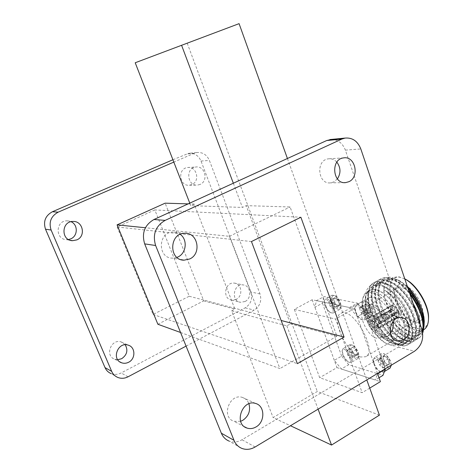 <?xml version="1.0" encoding="UTF-8"?>
<svg xmlns="http://www.w3.org/2000/svg" width="473" height="473" viewBox="0 0 473 473"><rect width="100%" height="100%" fill="white"/><g stroke="black" fill="none" stroke-linecap="round" stroke-linejoin="round"><path stroke-width="0.35" stroke-dasharray="2.37 1.77" d="M331.508 139.405C338.024 139.618 342.641 143.195 345.367 150.13L405.527 325.802C407.756 334.801 405.343 341.908 398.29 347.111L242.016 439.748C237.677 442.214 233.366 442.657 229.074 441.078L241.892 448.41M172.911 159.744L188.591 153.335C194.332 152.85 198.471 155.416 201.013 161.045L250.95 291.983C252.842 298.765 250.921 304.044 245.203 307.822L121.123 372.955C117.753 374.646 114.401 374.858 111.06 373.581L117.818 377.448M186.078 346.118L254.172 310.122C259.979 306.268 261.93 300.881 260.014 293.964L209.379 160.412C206.802 154.671 202.598 152.046 196.768 152.537L194.196 153.287L173.828 162.103M245.044 301.514L240.521 302.294C230.653 301.218 233.443 283.315 243.217 284.941C250.814 285.45 252.21 298.215 245.044 301.514M200.085 184.429L197.59 185.079C187.184 186.474 185.268 167.903 195.757 167.022C204.986 165.384 208.83 181.005 200.085 184.429M157.87 324.253L203.727 300.858L165.124 203.171M191.872 184.576L189.419 185.215C179.178 186.581 177.286 168.394 187.61 167.525C196.685 165.922 200.475 181.224 191.872 184.576M236.204 299.368L231.746 300.124C222.026 299.06 224.764 281.512 234.395 283.12C241.88 283.623 243.258 296.139 236.204 299.368M117.7 359.728L114.791 359.238C104.486 355.98 111.131 338.296 121.248 341.967L125.239 344.787M68.52 239.533L66.592 239.645C55.022 239.586 55.501 220.471 67.071 220.838L71.074 221.713M362.59 307.704C365.292 313.765 368.29 316.567 371.583 316.118L372.825 313.599C372.434 308.591 370.164 304.577 366.013 301.555L363.152 301.2C361.691 302.182 361.502 304.352 362.59 307.704M355.684 311.565L354.975 307.426L356.199 305.067C360.396 302.377 369.277 318.098 364.642 320.044L361.922 319.742C359.255 318.122 357.18 315.396 355.684 311.565M364.701 305.517L365.091 304.121L366.374 303.713L369.679 306.504L371.287 311.104L370.53 312.777L368.828 312.582L366.303 310.075L364.689 305.463L366.374 303.713L369.679 306.504L369.951 309.106L371.287 311.104L369.59 312.872L368.349 312.375L365.404 308.975L364.701 305.517L359.551 308.39L361.206 306.599L364.5 309.407L366.12 314.019L364.441 315.781L361.165 312.96L359.551 308.39M363.713 307.432C362.401 302.525 363.435 300.68 366.806 301.904C370.542 304.618 372.582 308.23 372.931 312.73C372.848 318.039 365.8 313.912 363.713 307.432M361.206 306.599L366.374 303.713M364.5 309.407L369.679 306.504M366.12 314.019L371.287 311.104M364.441 315.781L369.59 312.872M361.165 312.96L366.303 310.075M355.489 312.038C356.837 315.485 358.711 317.939 361.106 319.405C371.21 323.52 356.754 297.901 354.851 308.307L355.489 312.038M331.727 301.425C334.245 307.066 336.959 309.714 339.874 309.36L340.962 307.296C340.655 302.407 338.497 298.469 334.494 295.483L332.117 295.193C330.781 296.098 330.651 298.173 331.727 301.425M325.087 305.055L324.372 300.763L325.43 298.824C329.208 296.435 337.379 311.364 333.205 313.049L330.94 312.801C328.504 311.323 326.553 308.739 325.087 305.055M333.601 299.332L335.038 297.6L338.053 300.213L339.614 304.571L338.987 306.173L337.527 306.037L335.156 303.648L333.566 299.214L335.038 297.6L338.053 300.213L339.614 304.571L338.154 306.273L337.078 305.842L335.156 303.648L333.601 299.332L328.652 302.034L330.065 300.308L333.069 302.939L334.642 307.302L333.199 308.999L330.213 306.362L328.652 302.034M332.779 301.165C331.484 296.577 332.318 294.791 335.274 295.82C338.881 298.504 340.82 302.046 341.098 306.445C339.194 309.933 336.421 308.177 332.779 301.165M330.065 300.308L335.038 297.6M333.069 302.939L338.053 300.213M334.642 307.302L339.614 304.571M333.199 308.999L338.154 306.273M330.213 306.362L335.156 303.648M324.868 305.487C326.187 308.81 327.949 311.133 330.142 312.47C338.899 316.082 326.063 292.604 324.218 301.626L324.868 305.487M391.183 365.257C390.402 360.308 387.996 356.476 383.97 353.763L381.279 353.502C379.979 354.413 379.825 356.388 380.824 359.439C383.644 365.641 386.731 368.526 390.083 368.1M374.084 363.441L373.422 359.746L374.498 357.511C378.459 354.797 387.73 370.188 383.313 372.18L380.753 371.961C377.909 370.306 375.686 367.462 374.084 363.441M377.962 360.473L379.677 358.966L382.994 361.928L384.573 366.404L382.823 367.882L379.529 364.914L377.962 360.473L382.982 357.493L383.627 356.057L384.72 355.974L388.043 358.918L389.61 363.382L388.966 364.801L387.346 364.671L384.543 361.928L382.982 357.493L384.72 355.974L388.043 358.918L388.309 361.461L389.61 363.382L387.848 364.872L386.979 364.529L384.543 361.928L382.988 357.446M391.212 365.446C390.68 369.862 383.881 365.215 381.942 359.19C380.712 354.715 381.658 353.018 384.78 354.088C388.611 356.731 390.775 360.314 391.272 364.837L391.248 365.221M379.677 358.966L384.72 355.974M382.994 361.928L388.043 358.918M384.573 366.404L389.61 363.382M382.823 367.882L387.848 364.872M379.529 364.914L384.543 361.928M373.912 363.962C375.355 367.586 377.359 370.146 379.92 371.642C389.693 375.331 374.835 350.641 373.315 360.639L373.912 363.962M342.718 354.715C344.119 358.185 345.982 360.603 348.311 361.963C356.813 365.227 343.635 342.523 342.103 351.238L342.718 354.715M342.913 354.23L342.233 350.369L343.185 348.518C346.762 346.106 355.264 360.733 351.268 362.454L349.127 362.277C346.538 360.763 344.468 358.079 342.913 354.23M350.446 350.239C349.228 346.029 349.996 344.379 352.757 345.29C356.423 347.897 358.469 351.404 358.877 355.808C356.985 359.184 354.171 357.328 350.446 350.239M349.399 350.475C352.018 356.24 354.809 358.966 357.783 358.64L358.759 356.666C358.303 351.776 356.039 347.874 351.959 344.971L349.718 344.758C348.512 345.597 348.406 347.501 349.399 350.475M346.484 351.398L347.962 349.925L350.99 352.698L352.515 356.944L351.013 358.386L348.004 355.607L346.484 351.398L351.321 348.601L352.817 347.117L355.85 349.872L357.369 354.111L355.85 355.56L352.834 352.805L351.321 348.601L352.817 347.117L355.85 349.872L357.369 354.111L356.837 355.477L355.436 355.394L352.834 352.805L351.321 348.601M347.962 349.925L352.817 347.117M348.004 355.607L352.834 352.805M351.013 358.386L355.85 355.56M352.515 356.944L357.369 354.111M350.99 352.698L355.85 349.872M371.89 292.704C366.197 292.007 363.028 295.01 362.371 301.727C361.029 314.74 374.238 337.74 386.571 343.658C398.201 347.968 402.428 341.914 399.259 325.495C395.115 310.371 381.38 294.129 371.89 292.704M372.411 291.197C390.16 292.686 412.154 339.253 397.87 345.012L395.789 345.763L393.406 345.881L387.635 344.09C374.817 337.941 361.13 314.107 362.525 300.597C362.874 296.234 364.399 293.319 367.095 291.841L372.411 291.197M388.605 340.666C374.066 337.899 357.901 302.383 369.106 297.694L373.451 297.192C387.683 298.575 405.113 335.653 393.731 340.247L388.605 340.666M360.733 357.003C346.679 353.769 330.195 317.755 340.838 313.404C352.273 305.7 378.506 351.268 365.647 356.743L360.733 357.003M390.946 311.648L390.763 310.4L391.283 309.324L391.804 309.23L392.868 306.256L391.845 306.409L391.053 307.657L391.366 310.483L390.946 311.648L374.468 320.357L372.517 319.925L372.127 321.12L372.694 321.675L375.054 322.036L374.037 321.551L374.468 320.357M393.867 315.225L391.094 312.079L391.467 310.785L395.487 315.929L396.309 316.26L393.867 315.225L377.093 324.389L378.169 327.464L377.856 327.872L379.245 327.712L378.169 324.632L377.022 325.004L377.093 324.389M392.087 309.289L394.878 312.44L397.941 311.79C396.711 308.839 395.085 307.007 393.063 306.291L392.087 309.289L376.136 318.82L374.906 318.95L373.635 315.816L373.977 315.491L374.906 318.95M395.026 312.872L394.689 315.189L394.151 315.284L396.504 316.301C398.29 316.348 398.804 314.941 398.047 312.091L395.026 312.872L378.772 322.864L380.765 323.313L379.854 322.846L380.174 321.616L378.181 321.179L377.903 322.415L378.772 322.864M372.848 327.393C370.164 325.548 369.242 323.544 370.081 321.392C371.76 320.298 375.355 326.536 373.504 327.34L372.848 327.393M378.181 321.179L394.878 312.44M375.059 318.583L391.804 309.23M375.054 322.036L391.094 312.079M378.169 324.632L394.151 315.284M378.081 328.02L377.022 325.004M379.245 327.712L396.847 317.294L396.504 316.301M396.847 317.294L398.118 317.129C399.265 316.372 399.46 314.734 398.709 312.221L398.047 312.091M398.709 312.221L380.765 323.313M377.903 322.415L379.854 322.846M380.174 321.616L398.609 311.92L397.941 311.79M398.609 311.92C397.125 308.349 395.162 306.137 392.714 305.286L393.063 306.291M376.136 318.82L375.054 315.722L373.841 315.917M392.714 305.286L375.054 315.722M373.977 315.491L392.519 305.251L392.868 306.256M392.519 305.251L391.307 305.422C390.148 306.191 389.953 307.834 390.716 310.353L391.366 310.483M390.716 310.353L372.517 319.925M374.037 321.551L372.127 321.12M373.102 321.599L390.816 310.655L391.467 310.785M390.816 310.655C392.277 314.173 394.216 316.372 396.652 317.253L396.309 316.26M396.652 317.253L378.169 327.464M373.912 330.42L375.237 330.302C378.944 328.7 371.737 316.224 368.384 318.418C365.304 319.671 369.945 329.74 373.912 330.42M376.65 338.201C367.527 336.498 357.032 313.605 364.068 310.708C371.701 305.67 388.256 334.287 379.778 337.959L376.65 338.201M382.716 334.683L385.873 334.411C394.447 330.68 377.915 302.188 370.188 307.273C363.075 310.217 373.528 333.039 382.716 334.683M383.455 336.8C372.943 334.878 360.934 308.91 368.893 305.245C377.75 298.924 397.255 332.525 386.991 336.563L383.455 336.8M419.51 310.702C420.243 315.869 419.255 319.21 416.553 320.718L412.627 321.084L409.429 319.86C401.695 315.917 393.885 302.478 394.441 294.159C394.588 291.114 395.576 289.038 397.397 287.927C403.008 283.942 416.157 296.187 419.025 308.42M422.265 318.583C425.245 312.014 419.811 297.375 411.433 289.571C401.796 281.938 396.208 282.742 394.665 291.977C394.044 301.307 402.765 316.307 411.445 320.741L415.04 322.113C418.339 322.752 420.704 321.681 422.129 318.891M404.77 278.863L399.809 277.249C387.091 275.316 386.607 296.128 398.177 313.067C409.417 330.355 427.261 334.985 428.479 319.606M404.787 278.916L398.615 276.711L393.098 277.497C378.453 283.753 398.106 327.334 416.879 330.467L420.527 330.722L423.648 329.764M424.192 322.645C426.185 303.43 399.892 272.2 388.865 279.833C374.32 286.035 394.033 329.705 412.716 332.915L416.352 333.193L419.45 332.247C422.182 330.674 423.755 327.647 424.163 323.165M407.3 286.331L400.885 281.47L394.328 279.005C381.315 276.983 380.765 298.209 392.519 315.828C403.93 333.778 422.348 339.395 424.121 324.076M422.679 333.016L421.005 336.244L418.357 338.514C413.461 339.756 410.824 338.591 405.036 334.919C400.158 331.378 394.807 325.223 390.958 318.577C401.21 332.519 410.57 338.029 419.043 335.109L420.538 334.021L422.868 330.733M407.939 288.217L403.765 284.214L398.112 280.17L390.698 277.379C387.635 276.646 384.502 277.775 381.297 280.773C378.412 284.77 377.85 291.179 379.618 300.012C381.457 307.361 384.969 314.87 390.142 322.539C395.02 328.83 396.327 330.379 403.097 335.735C409.133 339.584 414.218 340.507 418.357 338.514M415.773 311.376C408.175 292.19 388.871 276.675 380.079 282.144C372.044 286.271 373.108 303.217 381.528 318.341C389.841 333.524 403.871 343.871 411.173 339.774C418.185 336.126 416.814 319.535 407.519 304.441C398.325 289.281 383.899 280.04 376.502 284.113C368.514 288.217 369.626 305.168 378.057 320.327C386.376 335.546 400.365 345.952 407.62 341.878C414.59 338.26 413.171 321.664 403.859 306.534C394.659 291.333 380.262 282.044 372.913 286.088C364.973 290.162 366.132 307.125 374.563 322.32C382.894 337.574 396.853 348.033 404.054 343.995C407.643 341.884 409.05 337.237 408.282 330.048C407.147 316.035 394.908 296.199 383.42 289.5C402.57 299.604 417.239 338.573 404.947 343.463C397.728 347.513 383.763 337.066 375.438 321.817C367.007 306.634 365.86 289.677 373.812 285.597C381.173 281.541 395.576 290.818 404.776 306.007C414.082 321.132 415.489 337.722 408.512 341.352C401.246 345.432 387.245 335.038 378.926 319.831C370.501 304.677 369.401 287.726 377.401 283.623C384.803 279.543 399.242 288.767 408.43 303.92C417.724 319.003 419.084 335.594 412.06 339.247C404.74 343.357 390.71 333.022 382.397 317.844C373.977 302.732 372.925 285.787 380.972 281.654C388.623 277.148 404.22 287.554 413.183 303.731M420.16 324.348C420.562 330.869 419.037 335.138 415.59 337.154C408.229 341.293 394.157 331.011 385.856 315.869C377.442 300.793 376.437 283.853 384.531 279.697C391.177 276.93 399.212 280.465 408.642 290.31M422.957 330.101L420.538 334.021M390.958 318.577C400.909 332.643 410.002 338.313 418.233 335.588C421.674 333.577 423.217 329.332 422.856 322.858M409.512 292.876C399.549 281.553 390.923 277.32 383.644 280.187C375.562 284.338 376.579 301.277 384.992 316.366C393.294 331.514 407.354 341.808 414.709 337.675C419.32 334.801 420.456 328.339 418.114 318.294M383.42 289.5C391.413 293.94 394.021 296.802 400.454 304.612C405.574 311.358 409.382 319.039 411.498 326.4C413.319 336.067 411.971 342.263 407.46 345C399.614 349.405 384.514 338.136 375.527 321.735C366.427 305.398 365.168 287.123 373.753 282.724C381.664 278.372 397.178 288.335 407.087 304.73C417.103 321.049 418.57 338.958 411.019 342.884C403.12 347.318 387.978 336.114 379.003 319.748C369.91 303.453 368.698 285.189 377.336 280.755C385.3 276.38 400.85 286.283 410.741 302.643C420.751 318.92 422.158 336.817 414.561 340.779C406.609 345.243 391.431 334.098 382.462 317.773C373.38 301.514 372.221 283.256 380.907 278.798C389.173 275.676 398.84 280.773 409.92 294.082M422.56 332.2C421.774 335.251 420.284 337.415 418.085 338.68C414.064 340.708 409.062 339.726 403.097 335.735M411.498 326.4C409.855 318.234 406.313 310.117 400.873 302.046C413.372 319.133 416.364 340.743 407.897 344.74C400.046 349.151 384.939 337.888 375.952 321.492C366.853 305.162 365.594 286.892 374.19 282.482C382.107 278.13 397.627 288.087 407.531 304.476C417.547 320.789 419.007 338.692 411.451 342.629C403.546 347.07 388.404 335.871 379.423 319.512C370.329 303.217 369.129 284.953 377.773 280.519C386.961 274.872 406.969 290.469 415.554 310.737M418.972 320.836C421.076 331.041 419.752 337.604 414.992 340.525C407.034 344.994 391.851 333.855 382.882 317.531C373.8 301.277 372.647 283.02 381.344 278.562C389.261 275.481 398.627 280.182 409.447 292.675M400.873 302.046C397.219 296.926 393.252 292.704 388.966 289.387C382.261 285.142 378.359 283.309 377.259 283.883C371.411 282.671 365.268 288.802 365.824 295.353C365.682 299.22 366.155 303.282 367.243 307.545C368.154 311.388 370.211 316.36 373.41 322.456C380.191 333.571 383.668 337.462 393.022 343.51L397.101 345.095C405.467 346.591 409.192 341.577 408.282 330.048M394.192 343.912L390.379 342.428C377.56 336.25 363.974 312.612 365.333 299.084C366.001 292.018 369.324 288.832 375.308 289.523C384.59 290.901 397.894 305.712 402.972 320.759C407.43 337.308 404.504 345.024 394.192 343.912M394.175 343.847L397.728 344.196L400.743 343.309C407.448 339.803 406.319 324.188 397.929 309.892C389.628 295.548 376.549 286.638 369.987 290.245C355.903 296.181 375.875 340.258 394.175 343.847M357.44 303.14L365.262 312.192L357.316 316.662L349.512 307.539L357.44 303.14L324.064 296.553L316.467 300.668L314.923 307.279L322.45 303.181L324.064 296.553M348.731 364.707L341.654 356.08L334.316 360.331L341.376 369.017L348.731 364.707L382.97 375.361M357.316 316.662L377.602 373.806L375.308 379.985L341.376 369.017M379.003 377.756L375.308 379.985M365.262 312.192L385.211 368.839M341.654 356.08L322.45 303.181M316.467 300.668L349.512 307.539M334.316 360.331L314.923 307.279M377.489 373.481L354.448 308.544L312.162 299.752L294.324 309.377L335.582 319.05L362.164 392.691L319.695 377.696L294.324 309.377M312.162 299.752L336.965 367.61L319.695 377.696M354.448 308.544L335.582 319.05M369.726 388.108L362.164 392.691M336.965 367.61L380.381 381.646M379.417 415.152L317.288 391.478L273.122 417.576L290.481 425.741M239.084 23.65L135.213 62.755M187.225 43.22L317.288 391.478M233.331 183.222L242.407 207.434L246.208 205.643L290.416 323.881L286.821 325.844L231.646 310.862L273.122 417.576M189.774 203.136L190.749 205.643L242.407 207.434M154.825 209.935L117.15 226.987L153.069 314.468L189.23 296.24L154.825 209.935L300.881 217.237M286.821 325.844L318.081 409.169M231.646 310.862L234.927 309.141L194.202 204.058L190.749 205.643M287.418 158.496L366.788 379.908M203.727 300.858L234.927 309.141M194.202 204.058L188.153 203.875M290.416 323.881L336.936 336.232L290.103 206.979L246.208 205.643M180.562 332.495L279.898 368.573L229.44 236.317L145.43 227.75M229.44 236.317L290.103 206.979M336.936 336.232L279.898 368.573M176.943 257.401L172.397 258.146C157.172 258.223 157.952 231.646 173.177 232.066L176.872 232.615L180.207 234.348M240.633 421.301L234.011 421.313C220.767 417.31 229.506 392.821 242.466 397.45C245.534 398.455 247.686 400.566 248.934 403.771M390.314 333.483L387.352 336.055L381.853 337.196C369.88 336.031 373.475 312.411 385.318 314.344C389.102 314.965 391.62 317.401 392.88 321.652M337.391 178.906L333.666 181.987L330.586 182.85C317.708 184.701 315.521 159.945 328.504 158.827C331.709 158.49 334.494 159.602 336.853 162.162M153.069 314.468L297.381 363.66M251.459 241.555L117.15 226.987M189.23 296.24L281.139 320.469M255.113 446.985L242.016 439.748M345.367 150.13L360.822 148.965M421.863 329.374L405.527 325.802M398.29 347.111L414.478 351.262M128.059 376.792L121.123 372.955M245.203 307.822L254.172 310.122M260.014 293.964L250.95 291.983M201.013 161.045L209.379 160.412M194.196 153.287L186.066 154.068M196.768 152.537L188.591 153.335M189.419 185.215L197.59 185.079M187.61 167.525L195.757 167.022M231.746 300.124L240.521 302.294M234.395 283.12L243.217 284.941M114.791 359.238L119.764 361.827M121.248 341.967L128.201 345.148M66.592 239.645L70.3 240.29M67.071 220.838L73.084 221.47M363.152 301.2L356.199 305.067M371.583 316.118L364.642 320.044M368.343 312.375L368.828 312.582M366.806 301.904L366.013 301.555M372.931 312.73L372.825 313.599M361.106 319.405L361.922 319.742M354.851 308.307L354.975 307.426M332.117 295.193L325.43 298.824M339.874 309.36L333.205 313.049M337.078 305.848L337.527 306.037M333.566 299.214L333.619 298.901M335.274 295.82L334.494 295.483M341.098 306.445L340.962 307.296M330.142 312.47L330.94 312.801M324.218 301.626L324.372 300.763M381.279 353.502L374.498 357.511M384.437 371.506L383.313 372.18M386.979 364.529L387.346 364.671M384.78 354.088L383.97 353.763M391.272 364.837L391.236 365.227M379.92 371.642L380.753 371.961M373.315 360.639L373.422 359.746M348.311 361.963L349.127 362.277M342.103 351.238L342.233 350.369M352.757 345.29L351.959 344.971M358.877 355.808L358.759 356.666M355.099 355.264L355.436 355.394M349.718 344.758L343.185 348.518M357.783 358.64L351.268 362.454M386.571 343.658L387.635 344.09M362.371 301.727L362.525 300.597M369.106 297.694L340.838 313.404M393.731 340.247L365.647 356.743M390.763 310.4L390.994 308.195M393.465 315.053L395.487 315.929M373.504 327.34L394.689 315.189M370.081 321.392L391.283 309.324M378.394 322.953L380.375 323.396M373.635 315.816L374.705 318.867M372.694 321.675L374.64 322.113M376.792 324.833L377.856 327.872M375.237 330.302L398.118 317.129M368.384 318.418L391.307 305.422M370.188 307.273L364.068 310.708M385.873 334.411L379.778 337.959M386.991 336.563L416.553 320.718M368.893 305.245L397.397 287.927M409.429 319.86L411.445 320.741M394.441 294.159L394.665 291.977M419.45 332.247L423.134 330.071M388.865 279.833L393.098 277.497M400.885 281.47L398.112 280.17M404.947 343.463L404.054 343.995M373.812 285.597L372.913 286.088M408.512 341.352L407.62 341.878M377.401 283.623L376.502 284.113M412.06 339.247L411.173 339.774M380.972 281.654L380.079 282.144M415.59 337.154L414.709 337.675M384.531 279.697L383.644 280.187M418.233 335.588L419.043 335.109M407.46 345L407.897 344.74M411.019 342.884L411.451 342.629M414.561 340.779L414.992 340.525M418.091 338.68L418.516 338.426M373.753 282.724L374.19 282.482M377.336 280.755L377.773 280.519M380.907 278.798L381.339 278.562M390.379 342.428L393.022 343.51M365.333 299.084L365.824 295.353M397.87 345.012L400.743 343.309M367.095 291.841L369.987 290.245M184.848 233.301L173.177 232.066M181.011 259.647L172.397 258.146M255.609 403.469L242.466 397.45M244.553 426.806L234.011 421.313M401.323 317.655L385.318 314.344M396.303 340.767L381.853 337.196M343.635 157.893L328.504 158.827M344.362 182.619L330.586 182.85"/><path stroke-width="0.71" d="M229.074 441.078C225.52 439.612 222.943 436.987 221.346 433.197L144.667 243.879C141.504 233.136 144.596 225.012 153.938 219.519L326.713 140.534L331.508 139.405M165.148 220.377C155.564 226.047 152.389 234.425 155.623 245.505L233.999 440.328C235.631 444.224 238.262 446.914 241.892 448.41C246.273 450.018 250.684 449.539 255.113 446.985L414.478 351.262C421.656 345.905 424.115 338.609 421.863 329.374L360.822 148.965C357.665 141.102 352.415 137.472 345.077 138.081L341.825 139.08L165.148 220.377L153.938 219.519M173.828 162.103L58.155 212.17C50.978 216.179 48.63 222.127 51.108 230.026L111.681 371.358C112.958 374.232 115.004 376.26 117.818 377.448C121.218 378.743 124.636 378.524 128.059 376.792L186.078 346.118M111.06 373.581C108.293 372.411 106.283 370.418 105.024 367.61L45.509 229.198C43.078 221.47 45.378 215.647 52.42 211.733L172.911 159.744M76.863 239.876L72.588 240.692C60.798 240.639 61.289 221.104 73.084 221.47C82.982 220.903 86.098 236.246 76.863 239.876M128.609 362.253C126.285 363.412 123.961 363.595 121.626 362.797C111.137 359.486 117.907 341.417 128.201 345.148C135.55 347.058 135.816 358.883 128.609 362.253M180.562 332.495L157.87 324.253L117.085 224.864L165.124 203.171L188.153 203.875M125.239 344.787C128.236 350.298 127.042 354.945 121.656 358.717L117.7 359.728M71.074 221.713C78.128 224.687 77.933 236.009 70.79 238.847L68.52 239.533M384.437 371.506L390.083 368.1L391.183 365.257M419.025 308.42L419.51 310.702M422.129 318.891L422.265 318.583M428.479 319.606L428.556 317.614C428.845 305.126 417.476 285.822 406.319 279.691L404.77 278.863M423.134 330.071L423.648 329.764C426.817 327.913 428.432 324.218 428.491 318.678C428.792 305.7 416.961 285.609 405.367 279.247L404.787 278.916M424.163 323.165L424.192 322.645M424.121 324.076L424.275 321.427C423.471 308.816 417.813 297.121 407.3 286.331M422.868 330.733C423.737 328.569 424.157 326.246 424.121 323.763L423.022 315.438L419.539 305.617C417.068 300.107 412.036 292.344 407.939 288.217M413.183 303.731C417.275 311.051 419.598 317.921 420.16 324.348M408.642 290.31C419.782 302.371 426.333 321.22 422.957 330.101M422.856 322.858C421.875 312.931 417.428 302.939 409.512 292.876M418.114 318.294L415.773 311.376M409.92 294.082C420.266 308.526 424.482 321.232 422.56 332.2M415.554 310.737L418.972 320.836M409.447 292.675C420.243 305.806 425.937 323.999 422.679 333.016M377.602 373.806L385.324 369.165L382.97 375.361L379.003 377.756M385.211 368.839L385.324 369.165M377.489 373.481L380.381 381.646L369.726 388.108M290.481 425.741L331.543 445.058L379.417 415.152L366.788 379.908M189.774 203.136L135.213 62.755L239.084 23.65L287.418 158.496M318.081 409.169L331.543 445.058M181.573 45.248L233.331 183.222M145.43 227.75L117.085 224.864M348.867 181.709L345.728 182.596C332.602 184.494 330.39 159.034 343.635 157.893C355.264 155.729 359.888 177.056 348.867 181.709M403.368 339.945L397.775 341.128C385.596 339.963 389.273 315.692 401.323 317.655C410.688 318.163 412.225 335.298 403.368 339.945M255.964 426.977C252.96 428.68 249.957 429.041 246.953 428.053C233.42 423.985 242.371 398.751 255.609 403.469C265.051 405.793 265.276 422.011 255.964 426.977M189.679 258.979L184.032 260.18C168.435 260.28 169.251 232.876 184.848 233.301C197.915 232.432 201.87 253.794 189.679 258.979M251.459 241.555L300.881 217.237L344.078 337.06L297.381 363.66L251.459 241.555M180.207 234.348C187.822 239.563 186.433 253.292 177.913 256.987L176.943 257.401M248.934 403.771C250.743 410.605 248.709 416.116 242.826 420.302L240.633 421.301M392.88 321.652C393.832 326.003 392.98 329.947 390.314 333.483M336.853 162.162C340.826 167.602 341.003 173.183 337.391 178.906M281.139 320.469L344.078 337.06M155.623 245.505L144.667 243.879M221.346 433.197L233.999 440.328M341.825 139.08L326.713 140.534M52.42 211.733L58.155 212.17M51.108 230.026L45.509 229.198M105.024 367.61L111.681 371.358M329.9 139.559L345.077 138.081M119.764 361.827L121.626 362.797M70.3 240.29L72.588 240.692M391.236 365.227L391.189 365.718M406.319 279.691L405.367 279.247M428.556 317.614L428.491 318.678M424.275 321.427L424.121 323.763M184.032 260.18L181.011 259.647M246.953 428.053L244.553 426.806M397.775 341.128L396.303 340.767M345.728 182.596L344.362 182.619"/></g></svg>
